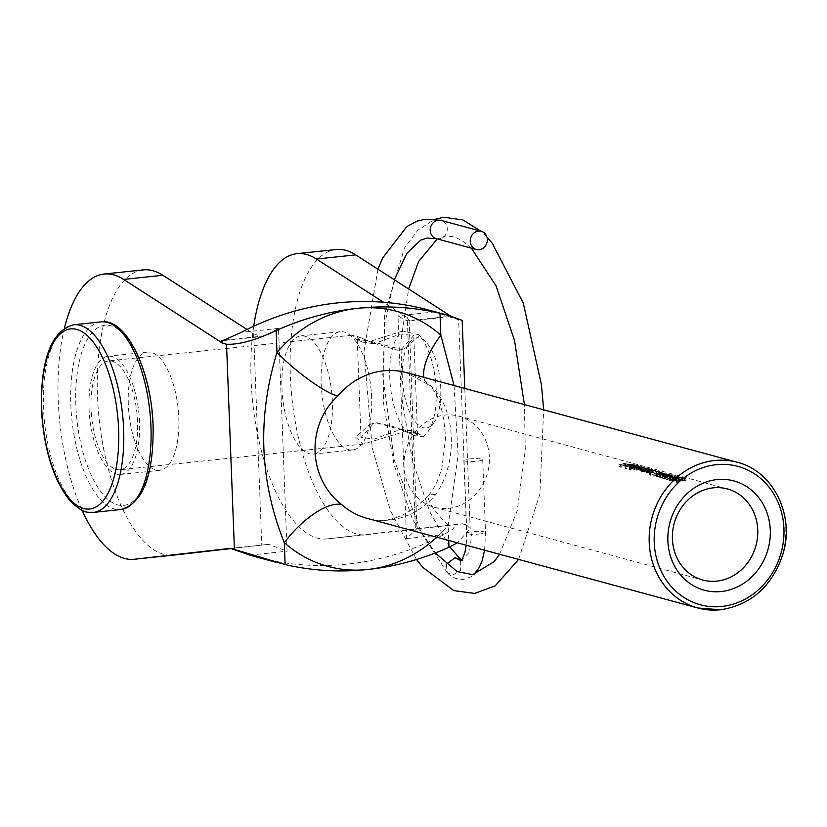 <?xml version="1.0" encoding="UTF-8"?>
<svg xmlns="http://www.w3.org/2000/svg" width="827" height="827" viewBox="0 0 827 827"><rect width="100%" height="100%" fill="white"/><g stroke="black" fill="none" stroke-linecap="round" stroke-linejoin="round"><path stroke-width="0.62" stroke-dasharray="4.13 3.1" d="M683.753 478.998L680.776 478.926L680.838 480.807L684.694 480.353L681.076 480.952L681.003 479.081L681.903 478.492L684.622 478.492L683.753 478.998L683.826 480.869L684.694 480.353L684.622 478.492L683.753 478.998M685.521 478.378L681.489 478.399L676.527 480.57L679.815 479.164L684.084 479.112L685.521 478.378L685.903 480.425L679.887 481.045L676.6 482.482L681.562 480.27L685.593 480.239M685.903 480.425L685.831 478.544M673.654 479.247L673.726 481.149L678.595 480.394L681.334 479.443L676.476 479.815L673.726 481.149L673.654 479.247L676.403 477.944L681.262 477.582L673.654 479.247M681.262 477.582L680.704 479.908L681.262 477.582M682.182 477.468L676.031 477.841L672.723 479.546L682.182 477.468L682.533 479.505L672.516 481.231L672.444 479.319L672.796 481.448L676.104 479.712L682.254 479.34M670.201 478.213L670.47 480.26L677.437 479.029L673.219 478.936L670.47 480.26L670.397 478.357L673.147 477.055L678.006 476.693L670.211 478.213M678.006 476.693L677.437 479.029L678.006 476.693M678.915 476.59L672.764 476.952L669.467 478.657L678.915 476.59L679.277 478.616L675.721 479.608L669.539 480.57L669.177 478.44L669.539 480.57L672.837 478.833L678.988 478.451M666.944 477.324L667.203 479.381L674.181 478.14L669.953 478.047L667.203 479.381L667.131 477.479L669.88 476.176L674.739 475.814L666.955 477.324M674.739 475.814L674.181 478.14L674.739 475.814M675.659 475.701L669.508 476.073L666.2 477.779L675.659 475.701L676.01 477.737L665.993 479.464L665.921 477.551L666.273 479.681L669.581 477.944L675.731 477.572M672.33 474.801L668.485 474.781L671.669 475.06L671.741 476.931L668.557 476.652L672.775 476.879L666.097 477.624L663.967 478.357L665.404 478.75A47.17 42.363 105.2 0 0 664.494 479.06L662.747 478.585L666.8 477.2L670.283 477.417L671.493 476.776L671.421 474.905L670.211 475.546L666.727 475.318L662.675 476.683L664.422 477.148A49.062 44.058 -74.8 0 1 665.332 476.848L663.895 476.466L666.024 475.742L670.625 475.649L672.33 474.801L672.403 476.662M660.608 475.711L660.68 477.603L665.549 476.859L668.288 475.907L663.43 476.28L660.68 477.603L660.608 475.711L663.357 474.409L668.216 474.047L660.608 475.711M668.216 474.047L667.658 476.373L668.216 474.047M669.136 473.933L662.985 474.305L659.677 476.011L669.136 473.933L669.488 475.97L665.931 476.962L659.75 477.913L659.398 475.783L659.75 477.913L663.058 476.176L669.208 475.804M657.351 474.822L657.424 476.724L662.293 475.97L665.032 475.029L660.173 475.401L657.424 476.724L657.351 474.822L660.101 473.52L664.96 473.158L657.351 474.822M664.96 473.158L664.391 475.494L664.96 473.158M665.869 473.054L659.719 473.416L656.421 475.122L665.869 473.054L666.231 475.08L662.675 476.073L656.493 477.034L656.131 474.905L656.493 477.034L659.791 475.298L665.942 474.915M653.981 475.69L661.135 474.605L656.907 474.512L654.167 475.835L654.085 473.943L656.834 472.641L661.703 472.279L653.909 473.788L653.971 475.69M661.703 472.279L661.135 474.605L661.703 472.279M662.613 472.165L656.462 472.537L653.154 474.243L662.613 472.165L662.965 474.202L659.408 475.194L653.227 476.145L652.875 474.016L653.227 476.145L656.535 474.409L662.685 474.036M644.636 468.754L640.491 468.775L640.563 470.656L644.709 470.625L646.042 469.881L642.186 469.953L640.853 470.873L640.78 468.992L642.114 468.082L645.97 468.01L646.342 470.056L645.97 468.01L644.636 468.754L644.709 470.625M646.766 467.917L641.721 467.979L639.974 469.198L642.548 469.198A49.062 44.058 105.2 0 0 641.338 469.509L641.721 469.612A49.062 44.058 -74.8 0 1 648.296 468.371L647.913 468.268A49.062 44.058 105.2 0 0 646.776 468.413L646.848 470.274A47.17 42.363 -74.8 0 1 647.986 470.139L648.368 470.243A47.17 42.363 105.2 0 0 641.793 471.504L641.411 471.4A47.17 42.363 -74.8 0 1 642.62 471.08L640.046 471.09L639.591 468.93L640.046 471.09L641.793 469.85L646.838 469.777M647.169 469.912L647.096 468.051M630.97 466.201L631.342 468.289L636.532 467.296L632.676 467.369L631.342 468.289L631.27 466.407L632.603 465.498L636.459 465.436L635.126 466.17L630.98 466.201M636.459 465.436L636.831 467.482L636.459 465.436M637.255 465.343L632.21 465.394L630.453 466.624L633.1 466.604A49.062 44.058 105.2 0 0 629.182 467.741L629.564 467.844A49.062 44.058 -74.8 0 1 638.785 465.797L638.403 465.694A49.062 44.058 105.2 0 0 637.266 465.828L637.338 467.7A47.17 42.363 -74.8 0 1 638.475 467.555L638.857 467.658A47.17 42.363 105.2 0 0 629.636 469.757L629.254 469.653A47.17 42.363 -74.8 0 1 633.172 468.485L630.536 468.506L630.081 466.345L630.536 468.506L632.283 467.265L637.328 467.203M637.658 467.338L637.586 465.467M627.011 464.278L629.368 464.919L626.039 464.671L627.011 464.278L627.083 466.149L626.297 466.924L629.44 466.79L627.083 466.149M626.225 465.043L626.297 466.924L626.225 465.043M632.2 463.968L625.408 464.609L625.398 465.25L627.941 465.26L630.556 464.867L627.786 464.112L631.807 464.588L632.2 463.968L632.614 465.973L627.858 465.983L630.629 466.728L625.47 467.141L625.481 466.49L627.321 465.911L632.273 465.828M625.408 464.609L625.47 467.141L625.408 464.609M631.342 464.05L631.166 466.418L631.342 464.05M632.614 465.973L631.88 466.449L631.807 464.588L632.541 464.102M448.472 508.367A47.17 42.363 105.2 0 0 489.057 465.063A47.17 42.363 105.2 0 0 459.026 416.198A47.17 42.363 105.2 0 0 444.885 415.082A47.17 42.363 105.2 0 0 404.31 458.396A47.17 42.363 105.2 0 0 434.34 507.251A47.17 42.363 105.2 0 0 448.472 508.367M139.536 422.194A59.43 24.696 -96 0 0 108.058 356.241A59.43 24.696 -96 0 0 89.058 408.507A59.43 24.696 -96 0 0 120.546 474.46A59.43 24.696 -96 0 0 139.536 422.194M128.319 404.362A59.43 24.696 84 0 1 147.309 352.095A59.43 24.696 84 0 1 178.797 418.048A59.43 24.696 84 0 1 159.797 470.315A59.43 24.696 84 0 1 128.319 404.362M332.402 401.819A59.43 24.696 -96 0 0 300.925 335.876A59.43 24.696 -96 0 0 281.935 388.142A59.43 24.696 -96 0 0 313.412 454.085A59.43 24.696 -96 0 0 332.402 401.819M371.664 397.673A59.43 24.696 -96 0 0 340.176 331.73A59.43 24.696 -96 0 0 321.186 383.997A59.43 24.696 -96 0 0 352.664 449.94A59.43 24.696 -96 0 0 371.664 397.673M336.175 249.516A143.412 59.585 -96 0 0 290.339 375.634A143.412 59.585 -96 0 0 366.299 534.759A143.412 59.585 -96 0 0 366.485 534.738L462.531 523.842L416.953 528.691L409.096 319.904L408.342 321.072L449.04 316.772L435.105 311.872A304.977 273.882 105.2 0 0 428.882 310.094M253.713 326.252A143.412 59.585 -96 0 0 251.088 379.779A143.412 59.585 -96 0 0 327.047 538.904A143.412 59.585 -96 0 0 327.234 538.884L415.381 528.887L407.256 317.537L383.552 302.258M256.174 556.902A304.977 273.882 105.2 0 0 347.547 564.086A304.977 273.882 105.2 0 0 443.665 534.666L452.803 529.166L456.008 524.566M462.169 320.297L458.654 319.718L466.531 524.928L462.531 523.842M466.531 524.928L470.17 528.66L457.414 542.832M627.982 464.712L628.365 464.815A47.17 42.363 105.2 0 0 623.982 465.529L625.667 465.983A47.17 42.363 105.2 0 0 624.736 466.201L623.051 465.746A47.17 42.363 105.2 0 0 620.291 466.521L621.976 466.976A47.17 42.363 105.2 0 0 621.067 467.286L618.999 466.728A47.17 42.363 -74.8 0 1 627.982 464.712L627.92 462.851A49.062 44.058 105.2 0 0 618.927 464.815L618.999 466.728M634.454 466.469L634.836 466.573A47.17 42.363 105.2 0 0 625.615 468.661L625.233 468.558A47.17 42.363 -74.8 0 1 634.454 466.469L634.381 464.598A49.062 44.058 105.2 0 0 625.16 466.645L625.233 468.558M639.726 467.896L640.108 467.999A47.17 42.363 105.2 0 0 637.338 468.392L635.219 469.343L638.496 468.971A47.17 42.363 -74.8 0 1 641.845 468.475L642.228 468.578A47.17 42.363 105.2 0 0 639.664 468.93L637.348 469.922L640.398 469.591A47.17 42.363 -74.8 0 1 643.964 469.043L644.347 469.147A47.17 42.363 105.2 0 0 640.78 469.695L636.604 470.16L637.059 469.436L634.485 469.581L634.671 468.961A47.17 42.363 105.2 0 0 633.534 469.26L633.151 469.157A47.17 42.363 -74.8 0 1 639.726 467.896L639.653 466.035A49.062 44.058 105.2 0 0 633.079 467.265L633.151 469.157M649.236 470.48L649.619 470.584A47.17 42.363 105.2 0 0 647.241 470.904L644.843 471.948L648.482 471.566A47.17 42.363 -74.8 0 1 651.573 471.111L651.955 471.214A47.17 42.363 105.2 0 0 648.595 471.71L644.109 472.186L644.223 471.524A47.17 42.363 105.2 0 0 643.044 471.835L642.662 471.731A47.17 42.363 -74.8 0 1 649.236 470.48L649.164 468.609A49.062 44.058 105.2 0 0 642.589 469.85L642.662 471.731M652.823 471.452L653.206 471.555A47.17 42.363 105.2 0 0 650.828 471.876L648.43 472.93L652.069 472.537A47.17 42.363 -74.8 0 1 655.16 472.083L655.542 472.186A47.17 42.363 105.2 0 0 652.183 472.682L647.696 473.158L647.81 472.496A47.17 42.363 105.2 0 0 646.631 472.806L646.249 472.703A47.17 42.363 -74.8 0 1 652.823 471.452L652.751 469.581A49.062 44.058 105.2 0 0 646.176 470.821L646.249 472.703M659.078 473.147L659.46 473.251A47.17 42.363 105.2 0 0 650.467 475.256L649.681 475.039L651.004 474.843A47.17 42.363 -74.8 0 1 659.078 473.147L659.005 471.276A49.062 44.058 105.2 0 0 650.932 472.951L651.004 474.843M634.95 467.307L635.219 469.343L634.96 467.307M637.141 469.767L637.069 467.886L637.131 469.767M645.525 471.256L644.843 471.948L645.453 469.385L645.525 471.256M649.112 472.227L648.43 472.93L648.358 471.039L649.05 470.356L649.112 472.227M647.696 473.158L647.737 470.615L647.696 473.158M644.109 472.186L644.15 469.643L644.109 472.186M636.604 470.16L636.986 467.555L636.604 470.16M634.485 469.581L634.102 467.431L634.485 469.581M230.361 548.673L268.672 544.352L287.072 551.206L278.513 328.402L263.327 336.393L260.65 336.279L253.651 333.757L246.994 329.477M143.309 269.891A143.412 59.585 -96 0 0 99.095 418.545A143.412 59.585 -96 0 0 173.246 555.144M64.423 328.164A143.412 59.585 -96 0 0 82.121 510.342M458.654 319.718L454.643 318.622L450.529 315.976M407.256 317.537L408.962 320.618L448.017 316.493L454.643 318.622M448.017 316.493L449.04 316.772M408.962 320.618C407.504 321.289 403.845 319.677 397.983 315.79L406.543 538.584L416.953 528.691L415.381 528.887M454.075 385.537L458.117 455.295L448.131 525.321A132.082 118.612 -74.8 0 1 436.759 537.23M435.498 494.815A56.608 11.506 -139.8 0 0 428.955 495.28C407.163 516.968 386.457 524.628 366.847 518.281A75.474 67.773 105.2 0 0 389.455 520.059A75.474 67.773 105.2 0 0 435.498 494.815C458.189 463.12 456.266 409.592 431.322 386.178A75.474 67.773 105.2 0 0 406.336 372.595L427.259 384.038A56.608 22.732 -48.4 0 0 431.322 386.178M423.858 377.339A56.608 22.732 -48.4 0 0 427.259 384.038C437.71 390.685 443.799 408.765 445.515 438.3L441.814 468.899L436.005 484.508L428.955 495.28A56.608 11.506 -139.8 0 0 448.131 525.321L448.72 540.476M618.927 464.815L620.984 465.384L621.067 467.286M620.984 465.384A49.062 44.058 -74.8 0 1 621.904 465.084L621.976 466.976M621.904 465.084L620.219 464.629L620.291 466.521M620.219 464.629A49.062 44.058 -74.8 0 1 622.979 463.864L623.051 465.746M622.979 463.864L624.664 464.319L624.736 466.201M624.664 464.319A49.062 44.058 -74.8 0 1 625.594 464.112L625.667 465.983M625.594 464.112L623.909 463.658L623.982 465.529M623.909 463.658A49.062 44.058 -74.8 0 1 628.293 462.955L628.365 464.815M627.248 464.04L627.321 465.911M627.941 465.26L628.013 467.131M630.556 464.867L630.629 466.728M627.786 464.112L627.858 465.983M629.368 464.919L629.44 466.79M625.16 466.645L625.615 468.661M625.543 466.748A49.062 44.058 -74.8 0 1 634.764 464.702L634.836 466.573M629.182 467.741L629.254 469.653M629.564 467.844L629.636 469.757M638.785 465.797L638.857 467.658M638.403 465.694L638.475 467.555M632.21 465.394L632.283 467.265M633.1 466.604L633.172 468.485M635.126 466.17L635.198 468.041M632.603 465.498L632.676 467.369M633.079 467.265L633.534 469.26M633.461 467.369A49.062 44.058 -74.8 0 1 634.598 467.079L634.671 468.961M634.598 467.079L634.412 467.689L636.986 467.555L636.532 468.268L640.708 467.824A49.062 44.058 -74.8 0 1 644.274 467.286L644.347 469.147M644.274 467.286L643.964 469.043M643.892 467.183A49.062 44.058 105.2 0 0 640.325 467.72L637.276 468.041L639.591 467.059A49.062 44.058 -74.8 0 1 642.155 466.707L642.228 468.578M642.155 466.707L641.845 468.475M641.773 466.604A49.062 44.058 105.2 0 0 638.423 467.1L635.146 467.462L637.266 466.521A49.062 44.058 -74.8 0 1 640.036 466.139L640.108 467.999M641.338 469.509L641.411 471.4M641.721 469.612L641.793 471.504M648.296 468.371L648.368 470.243M647.913 468.268L647.986 470.139M641.721 467.979L641.793 469.85M642.548 469.198L642.62 471.08M642.114 468.082L642.186 469.953M642.589 469.85L643.044 471.835M642.972 469.953A49.062 44.058 -74.8 0 1 644.15 469.643L644.037 470.305L648.523 469.839A49.062 44.058 -74.8 0 1 651.883 469.343L651.955 471.214M651.883 469.343L651.573 471.111M651.511 469.24A49.062 44.058 105.2 0 0 648.409 469.695L646.869 469.984L646.941 471.855M646.869 469.984L644.771 470.067L647.169 469.033A49.062 44.058 -74.8 0 1 649.546 468.713L649.619 470.584M646.176 470.821L646.631 472.806M646.559 470.925A49.062 44.058 -74.8 0 1 647.737 470.615L647.624 471.276L652.11 470.811A49.062 44.058 -74.8 0 1 655.47 470.315L655.542 472.186M655.47 470.315L655.16 472.083M655.098 470.212A49.062 44.058 105.2 0 0 651.996 470.666L650.456 470.956L650.529 472.827M650.456 470.956L648.358 471.039L650.756 470.005A49.062 44.058 -74.8 0 1 653.134 469.684L653.206 471.555M650.932 472.951L650.28 472.775L650.353 474.667M650.28 472.775L649.608 473.137L649.681 475.039M649.608 473.137L650.394 473.354L650.467 475.256M650.394 473.354A49.062 44.058 -74.8 0 1 659.388 471.38L659.46 473.251M656.462 472.537L656.535 474.409M659.336 473.313L659.408 475.194M658.954 473.209L659.026 475.091M659.719 473.416L659.791 475.298M662.603 474.202L662.675 476.073M662.22 474.098L662.293 475.97M662.985 474.305L663.058 476.176M665.859 475.08L665.931 476.962M665.477 474.977L665.549 476.859M662.675 476.683L662.747 478.585M664.422 477.148L664.494 479.06M665.332 476.848L665.404 478.75M663.895 476.466L663.967 478.357M666.024 475.742L666.097 477.624M666.355 475.918L666.428 477.799M670.625 475.649L670.697 477.51M668.485 474.781L668.557 476.652M668.867 474.884L668.94 476.755M670.211 475.546L670.283 477.417M667.203 475.68L667.275 477.551M666.727 475.318L666.8 477.2M669.508 476.073L669.581 477.944M672.382 476.848L672.454 478.73M672 476.745L672.072 478.626M672.764 476.952L672.837 478.833M675.649 477.737L675.721 479.608M675.266 477.634L675.339 479.505M676.031 477.841L676.104 479.712M678.905 478.616L678.977 480.497M678.522 478.513L678.595 480.394M676.527 480.57L676.6 482.482M677.303 480.487L677.375 482.389M679.815 479.164L679.887 481.045M680.166 479.309L680.239 481.19M684.084 479.112L684.156 480.973M681.489 478.399L681.562 480.27M681.903 478.492L681.975 480.363M376.947 422.752L403.08 430.433L413.893 435.291L417.583 435.302L412.239 430.898L400.919 429.275L374.435 439.003L361.017 437.473L373.752 423.352L376.947 422.752L369.834 424.447L355.517 437.163L363.394 444.058L404.01 431.828L418.72 433.71L423.217 436.594A54.716 22.732 -96 0 0 428.427 431.115A54.716 22.732 -96 0 0 436.222 390.096A54.716 22.732 -96 0 0 419.341 335.504L418.607 334.708L402.759 331.017A54.716 22.732 -96 0 0 389.755 377.505A54.716 22.732 -96 0 0 406.636 432.097C396.298 426.691 385.413 423.879 374.011 423.662M406.636 432.097L415.237 435.746L423.217 436.594M373.794 343.743L362.536 342.12L357.192 337.716L360.882 337.716L371.695 342.585L397.89 350.255L401.023 349.656L413.748 335.545L400.34 334.005L373.845 343.743L370.692 341.2L402.759 331.017M419.341 335.504L404.941 348.56L400.837 349.335L366.206 340.093L356.788 336.32L351.888 335.235L356.055 339.308L370.692 341.2M402.294 377.691A45.289 18.814 84 0 1 425.833 341.933A45.289 18.814 84 0 1 440.75 388.111A45.289 18.814 84 0 1 434.299 422.059A45.289 18.814 84 0 1 414.379 420.498A45.289 18.814 84 0 1 402.294 377.691M137.53 421.646A54.716 22.732 -96 0 0 108.554 360.934A54.716 22.732 -96 0 0 91.063 409.055A54.716 22.732 -96 0 0 120.049 469.767A54.716 22.732 -96 0 0 137.53 421.646M436.263 238.641A9.438 8.477 105.2 0 0 437.121 238.827A9.438 8.477 105.2 0 0 439.096 238.869A9.438 8.477 105.2 0 0 447.211 230.206A9.438 8.477 105.2 0 0 441.204 220.437M446.353 564.345L447.273 572.749L453.206 574.786L460.67 570.206L460.629 559.424M480.094 533.922L480.094 533.922A9.438 1.365 177.8 0 1 466.666 533.198A9.438 1.365 177.8 0 1 466.666 533.188A9.438 1.365 177.8 0 1 472.083 531.751A9.438 1.365 177.8 0 1 485.521 532.474L485.521 532.474A9.438 1.365 177.8 0 1 480.094 533.922M469.291 458.944A9.438 1.365 177.8 0 1 482.72 459.667A9.438 1.365 177.8 0 1 477.303 461.125A9.438 1.365 177.8 0 1 463.864 460.401A9.438 1.365 177.8 0 1 469.291 458.944M472.083 531.751L469.54 551.929L461.104 560.696M225.12 340.031L260.65 336.279M268.641 544.352L229.596 548.477L268.672 544.352M253.651 333.757L261.766 545.107M406.543 538.584L443.665 534.666M249.95 555.124L287.072 551.206M278.513 328.402L241.391 332.33M435.105 311.872L397.983 315.79M366.485 534.738L327.234 538.884M737.229 462.283A75.474 67.773 -74.8 0 1 785.278 540.465A75.474 67.773 -74.8 0 1 720.348 609.747M640.708 467.824L640.78 469.695M640.325 467.72L640.398 469.591M639.591 467.059L639.664 468.93M638.423 467.1L638.496 468.971M637.266 466.521L637.338 468.392M648.523 469.839L648.595 471.71M648.409 469.695L648.482 471.566M647.169 469.033L647.241 470.904M652.11 470.811L652.183 472.682M651.996 470.666L652.069 472.537M650.756 470.005L650.828 471.876M656.834 472.641L656.907 474.512M660.101 473.52L660.173 475.401M663.357 474.409L663.43 476.28M669.88 476.176L669.953 478.047M673.147 477.055L673.219 478.936M676.403 477.944L676.476 479.815M679.349 479.05L679.422 480.932M400.919 429.275L404.01 431.828M100.977 321.889A94.34 39.2 -96 0 0 70.822 404.858A94.34 39.2 -96 0 0 120.794 509.535M75.846 404.93A90.567 37.628 84 0 1 110.859 325.797A90.567 37.628 84 0 1 152.757 425.771A90.567 37.628 84 0 1 117.744 504.904A90.567 37.628 84 0 1 75.846 404.93M93.492 512.42A94.34 39.2 84 0 1 43.521 407.742A94.34 39.2 84 0 1 73.665 324.773M147.309 352.095L108.058 356.241M340.176 331.73L300.925 335.876M459.026 416.198L727.419 488.943M434.34 507.251L702.733 580.006M366.299 534.759L327.047 538.904M352.664 449.94L313.412 454.085M159.797 470.315L120.546 474.46M263.327 336.393L222.628 340.693M456.018 524.556L416.953 528.691M464.784 388.432L470.17 528.66M631.725 466.108L631.652 464.236M632.676 466.056L632.603 464.195M625.098 466.873L625.026 464.991M626.008 466.728L625.936 464.846M637.72 467.431L637.648 465.56M634.175 469.354L634.102 467.462M636.345 469.963L636.273 468.072M647.231 470.005L647.159 468.144M643.778 471.948L643.695 470.067M644.605 471.783L644.533 469.901M647.365 472.92L647.293 471.039M648.192 472.755L648.12 470.873M662.975 474.202L662.903 472.341M661.962 474.264L661.889 472.393M666.231 475.091L666.159 473.22M665.228 475.143L665.156 473.282M669.498 475.97L669.425 474.109M668.485 476.032L668.412 474.16M672.775 476.879L672.702 475.008M676.01 477.737L675.948 475.876M675.008 477.799L674.935 475.928M679.277 478.626L679.205 476.755M678.264 478.678L678.192 476.817M682.533 479.505L682.461 477.644M681.531 479.567L681.458 477.696M684.921 480.487L684.849 478.626M403.08 430.433L407.845 432.604M413.893 435.291L415.237 435.757M412.239 430.898L418.72 433.71M362.536 342.12L356.055 339.308M360.882 337.716L356.788 336.32M371.695 342.585L366.206 340.093M425.833 341.933L418.607 334.708M361.017 437.473L357.192 337.716M351.888 335.235L108.554 360.934M363.394 444.068L120.049 469.767M417.583 435.302L413.748 335.545M401.023 349.656L404.941 348.56M373.752 423.352L369.834 424.447M434.299 422.059L428.427 431.115M447.924 573.369C451.687 577.442 456.897 579.458 463.575 579.417L471.028 576.76L473.995 574.476M463.864 460.401L466.666 533.198L466.242 545.231M499.632 554.276L517.237 510.672L525.279 450.126L524.411 404.599M471.38 248.162L461.507 240.223L453.961 236.801L445.825 235.984L437.245 238.91M447.273 572.749L412.291 518.953L393.941 464.236L383.49 402.883L384.431 314.973L404.393 248.131L417.811 230.247L434.402 219.444M377.97 269.22L364.004 351.01L372.202 447.82L390.354 510.61L416.519 559.507M484.612 550.203L485.521 532.474L482.72 459.667M449.774 546.895L429.627 511.51L412.27 459.791L402.294 401.281L400.909 341.013L408.631 288.974M394.283 279.733L385.01 322.954L382.839 375.065L394.169 459.812L420.695 531.037L435.333 552.984M518.612 559.424L539.866 494.164L543.67 409.82M486.938 237.101L480.828 231.178M461.569 560.22L462.169 560.685L461.538 560.665"/><path stroke-width="1.24" d="M716.937 479.598A56.608 50.829 -74.8 0 1 770.288 530.148A56.608 50.829 -74.8 0 1 721.237 591.532A56.608 50.829 -74.8 0 1 667.875 540.972A56.608 50.829 -74.8 0 1 716.937 479.598M716.864 581.112A47.17 42.363 105.2 0 0 757.449 537.808A47.17 42.363 105.2 0 0 727.419 488.943A47.17 42.363 105.2 0 0 713.287 487.837A47.17 42.363 105.2 0 0 672.702 531.141A47.17 42.363 105.2 0 0 702.733 580.006A47.17 42.363 105.2 0 0 716.864 581.112M276.983 352.519A56.608 11.506 -139.8 0 0 337.695 396.071C305.918 425.295 307.768 478.802 341.861 504.697A56.608 22.732 -48.4 0 0 284.281 542.636C259.544 480.921 257.114 417.552 276.983 352.519A132.082 118.612 -74.8 0 1 357.543 308.326A304.977 273.882 105.2 0 0 276.135 330.583L276.983 352.519M450.529 315.976L355.734 254.892A143.412 59.585 -96 0 0 336.175 249.516L296.914 253.662A143.412 59.585 -96 0 0 253.713 326.252M383.552 302.258L316.483 259.037A143.412 59.585 -96 0 0 296.914 253.662M436.759 537.23A132.082 118.612 -74.8 0 1 367.57 569.514A132.082 118.612 -74.8 0 1 284.281 542.636L285.129 564.562A304.977 273.882 105.2 0 0 367.57 569.514A304.977 273.882 105.2 0 0 448.978 547.257L448.72 540.476M457.414 542.832L448.978 547.257M285.129 564.562L234.413 549.448L226.526 344.228L222.525 343.143L221.595 340.404L225.12 340.031M246.994 329.477L162.867 275.267A143.412 59.585 -96 0 0 143.309 269.891L104.047 274.037A143.412 59.585 -96 0 0 64.423 328.164M222.525 343.143L123.616 279.412A143.412 59.585 -96 0 0 104.047 274.037M173.246 555.144A143.412 59.585 -96 0 0 173.432 555.124A143.412 59.585 -96 0 0 173.618 555.103L230.361 548.673M82.121 510.342A143.412 59.585 -96 0 0 134.181 559.269A143.412 59.585 -96 0 0 134.367 559.248L230.402 548.363L249.95 555.124A304.977 273.882 105.2 0 0 256.174 556.902L275.66 562.184M234.413 549.448L230.402 548.363M439.985 313.278A304.977 273.882 105.2 0 0 357.543 308.326A132.082 118.612 -74.8 0 1 440.832 335.214L439.985 313.278L448.368 315.376L428.882 310.094A304.977 273.882 105.2 0 0 241.391 332.33L222.628 340.693L221.595 340.404M448.368 315.376L462.169 320.297L464.784 388.432M226.526 344.228C238.776 344.869 255.305 340.321 276.135 330.583M423.858 377.339A56.608 22.732 -48.4 0 1 440.832 335.214L454.075 385.537M479.153 249.723A9.438 8.477 105.2 0 0 487.268 241.06A9.438 8.477 105.2 0 0 481.262 231.291A9.438 8.477 105.2 0 0 478.43 231.064A9.438 8.477 105.2 0 0 470.315 239.727A9.438 8.477 105.2 0 0 476.321 249.506A9.438 8.477 105.2 0 0 479.153 249.723M481.262 231.291L441.204 220.437A9.438 8.477 105.2 0 0 440.336 220.251A9.438 8.477 105.2 0 0 438.372 220.209A9.438 8.477 105.2 0 0 430.257 228.872A9.438 8.477 105.2 0 0 436.263 238.641L476.321 249.506M460.928 559.745L454.995 557.708L446.353 564.345M716.358 464.671A71.701 64.392 105.2 0 0 654.229 542.409A71.701 64.392 105.2 0 0 721.806 606.46A71.701 64.392 105.2 0 0 783.944 528.711A71.701 64.392 105.2 0 0 716.358 464.671M720.348 609.747A75.474 67.773 -74.8 0 1 697.74 607.969A75.474 67.773 -74.8 0 1 649.691 529.797A75.474 67.773 -74.8 0 1 714.611 460.505A75.474 67.773 -74.8 0 1 737.229 462.283L406.336 372.595A75.474 67.773 105.2 0 0 383.728 370.816A75.474 67.773 105.2 0 0 337.695 396.071M341.861 504.697A75.474 67.773 105.2 0 0 366.847 518.281L697.74 607.969L720.596 609.778C751.526 604.795 772.356 586.095 783.076 553.666C794.964 514.808 772.883 470.842 737.229 462.283M355.734 254.892L316.483 259.037M123.616 279.412L162.867 275.267M134.367 559.248L173.618 555.103M150.948 426.567A94.34 39.2 -96 0 0 100.977 321.889C126.169 317.537 151.537 370.568 153.119 425.988C153.688 475.608 142.916 503.457 120.794 509.535A94.34 39.2 -96 0 0 150.948 426.567M100.977 321.889L73.665 324.773A94.34 39.2 84 0 1 123.636 429.451A94.34 39.2 84 0 1 93.492 512.42L120.794 509.535M118.623 429.378A90.567 37.628 -96 0 0 76.725 329.404A90.567 37.628 -96 0 0 41.712 408.528A90.567 37.628 -96 0 0 83.599 508.502A90.567 37.628 -96 0 0 118.623 429.378M454.995 557.708L461.104 560.696M134.181 559.269L173.432 555.124M73.665 324.773C51.553 330.852 40.781 358.701 41.35 408.321C43.655 448.72 53.155 479.474 69.85 500.593C84.685 514.983 87.062 511.706 93.492 512.42M466.242 545.231L464.826 552.86L461.538 560.665M394.283 279.733L406.925 253.258L420.674 240.13L427.001 238.052L437.121 238.827M435.333 552.984L457.062 571.509L472.63 574.662L494.153 561.616L499.632 554.276M524.411 404.599L514.518 340.466L496.066 285.884L471.38 248.162M434.402 219.444L443.83 217.222L462.975 219.951L480.828 231.178M440.336 220.251L424.871 219.31L417.366 221.016L406.863 226.536L382.601 258.034L377.97 269.22M416.519 559.507L422.659 567.229L453.816 590.623L474.615 593.424L495.208 585.826L518.612 559.424M460.629 559.424L449.774 546.895M408.631 288.974L418.617 261.549L437.245 238.91M543.67 409.82L541.447 384.741L523.295 303.127L492.179 243.138L486.938 237.101M473.995 574.476L479.34 567.363L482.089 560.902L484.612 550.203M460.267 559.124L462.169 560.685"/></g></svg>
